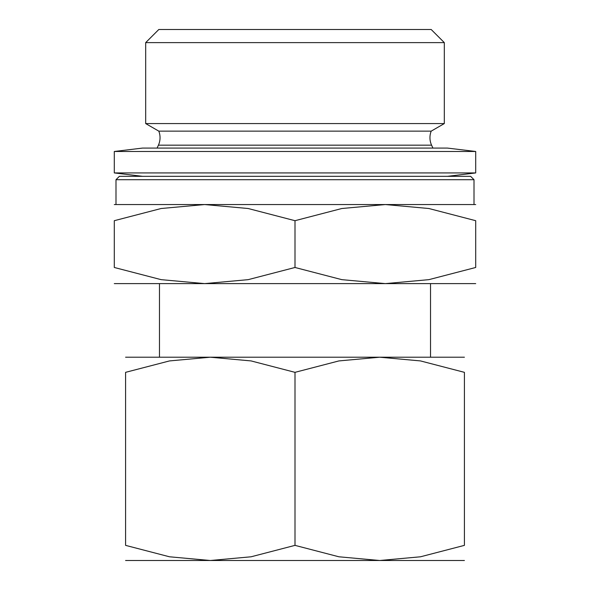 <?xml version="1.0" encoding="UTF-8"?>
<svg xmlns="http://www.w3.org/2000/svg" width="590" height="590" viewBox="0 0 590 590"><rect width="100%" height="100%" fill="white"/><g stroke="black" fill="none" stroke-linecap="round" stroke-linejoin="round"><path stroke-width="0.89" d="M158.415 145.177L431.585 145.177A18.069 18.069 0 0 1 431.187 131.142L158.813 131.142A18.069 18.069 0 0 1 158.415 145.177L157.088 148.083M115.994 179.707L119.379 176.322L470.621 176.322L474.006 179.707L115.994 179.707L115.994 204.553M475.702 172.929L114.298 172.929L114.298 151.475L475.702 151.475L475.702 172.929L447.471 176.322M475.702 151.475L447.471 148.083L142.529 148.083L114.298 151.475M444.314 123.568L145.686 123.568L145.686 42.62L444.314 42.62L444.314 123.568L431.187 131.142M444.314 42.62L431.187 29.5L158.813 29.5L145.686 42.62M475.702 204.553L385.351 204.553L428.878 208.513L475.702 220.697L475.702 267.477L428.878 279.653L385.351 283.613L341.824 279.653L295 267.477L248.176 279.653L204.649 283.613L475.702 283.613M295 204.553L204.649 204.553L248.176 208.513L295 220.697L341.824 208.513L385.351 204.553L295 204.553M464.411 357.208L379.702 357.208L420.508 360.925L464.411 372.342L464.411 545.367L420.508 556.79L379.702 560.5L338.903 556.79L295 545.367L251.097 556.79L210.298 560.5L464.411 560.5M295 357.208L210.298 357.208L251.097 360.925L295 372.342L338.903 360.925L379.702 357.208L295 357.208M193.358 560.5L210.298 560.5L169.492 556.79L125.589 545.367L125.589 372.342L169.492 360.925L210.298 357.208L125.589 357.208M464.411 372.371C464.411 352.082 464.411 352.082 464.411 372.371M125.589 372.371C125.589 352.082 125.589 352.082 125.589 372.371M464.411 545.337C464.411 565.626 464.411 565.626 464.411 545.337M125.589 545.337C125.589 565.626 125.589 565.626 125.589 545.337M125.589 560.5L210.298 560.5M295 372.342L295 545.367M114.298 283.613L204.649 283.613L161.122 279.653L114.298 267.477L114.298 220.697L161.122 208.513L204.649 204.553L114.298 204.553M475.702 220.726C475.702 199.088 475.702 199.088 475.702 220.726M114.298 220.726C114.298 199.088 114.298 199.088 114.298 220.726M475.702 267.44C475.702 289.085 475.702 289.085 475.702 267.44M114.298 267.44C114.298 289.085 114.298 289.085 114.298 267.44M295 220.697L295 267.477M474.006 179.707L474.006 204.553M431.585 145.177L432.913 148.083M159.47 283.613L159.47 357.208M430.53 283.613L430.53 357.208M158.813 131.142L145.686 123.568M142.529 176.322L114.298 172.929"/></g></svg>
